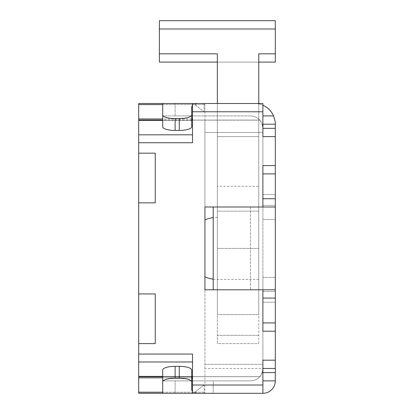 <?xml version="1.0" encoding="UTF-8"?>
<svg xmlns="http://www.w3.org/2000/svg" width="414" height="414" viewBox="0 0 414 414"><rect width="100%" height="100%" fill="white"/><g stroke="black" fill="none" stroke-linecap="round" stroke-linejoin="round"><path stroke-width="0.31" stroke-dasharray="2.07 1.55" d="M275.31 207L258.75 207L258.75 289.8L204.93 289.8L262.89 289.8L213.21 289.8L262.89 289.8L262.89 290.907L262.89 289.8L213.21 289.8L250.47 289.8L213.21 289.8L213.21 207L250.47 207L213.21 207L213.21 289.8L213.21 207L262.89 207L262.89 165.6L262.89 207L262.89 205.893L262.89 207L250.47 207L262.89 207L262.89 135.513L262.89 166.707L262.89 165.6L275.31 165.6L262.89 165.6L275.31 165.6L275.31 207L262.89 207L275.31 207L275.31 289.8L262.89 289.8L262.89 207L262.89 289.8L250.47 289.8L262.89 289.8L262.89 322.92L262.89 289.8L275.31 289.8L275.31 331.2L262.89 331.2L275.31 331.2L275.31 372.6L262.89 372.6L275.31 372.6L275.31 380.88L262.89 380.88L262.89 372.6L262.89 385.02L204.102 385.02L194.43 392.451L192.51 392.451L192.51 378.448L192.51 392.451L194.43 392.451L197.571 393.3L162.702 393.3L162.702 369.987L162.702 393.3L204.93 393.3L162.702 393.3M162.702 380.88L250.47 380.88L162.702 380.88L192.51 380.88L192.51 376.647L192.51 380.88L250.47 380.88A12.42 12.42 0 0 0 262.89 368.46L262.89 330.093L262.89 393.3L262.89 368.46L262.89 393.3L204.102 393.3L262.89 393.3L262.89 368.46A12.42 12.42 0 0 1 259.728 376.74L259.728 376.74C260.898 376.29 261.948 373.526 262.89 368.46A12.42 12.42 0 0 1 250.47 380.88A12.42 12.42 0 0 0 259.811 376.647A12.42 12.42 0 0 1 250.47 380.88A12.42 12.42 0 0 0 262.89 368.46A12.42 12.42 0 0 1 250.47 380.88L192.51 380.88L192.51 378.448L192.51 380.88L162.702 380.88L162.702 369.987A12.42 3.633 180 0 1 175.122 366.354L175.122 378.23A12.42 3.633 0 0 0 162.702 381.863M175.122 378.23L179.262 378.23L179.262 366.354A12.42 3.633 180 0 1 191.682 369.987L191.682 377.082L192.51 378.448M191.682 381.863L191.682 369.987L191.682 381.863A12.42 3.633 -0 0 0 179.262 378.23M191.682 390.071L192.51 391.432M275.31 360.18L262.89 360.18L262.89 361.287L262.89 360.18L275.31 360.18L262.89 360.18L262.89 393.3L262.89 385.02L262.89 393.3L192.51 393.3L192.51 392.451L192.51 393.3L197.571 393.3L194.43 392.451L204.102 385.02L204.102 393.3L197.571 393.3L204.102 393.3L204.102 385.02L262.89 385.02L262.89 380.88M262.89 393.3L213.21 393.3L213.21 380.88L250.47 380.88L213.21 380.88L213.21 393.3L262.89 393.3L175.122 393.3L262.89 393.3A12.42 12.42 0 0 0 275.31 380.88M192.51 103.5L262.89 103.5L262.89 111.78L192.51 111.78L192.51 103.5L262.89 103.5L262.89 111.78L204.102 111.78L262.89 111.78L262.89 103.5L192.51 103.5L192.51 118.352L192.51 104.349L194.43 104.349L192.51 104.349L192.51 103.5L197.571 103.5L194.43 104.349L197.571 103.5L254.61 103.5A20.7 20.7 0 0 1 262.89 105.228L262.89 128.34L262.89 105.228A20.7 20.7 0 0 0 254.61 103.5A20.7 20.7 0 0 1 262.89 105.228M262.89 115.92L262.89 124.2L275.31 124.2L262.89 124.2L262.89 111.78L262.89 115.92L273.582 115.92A20.7 20.7 0 0 0 254.61 103.5L204.102 103.5L204.102 111.78L194.43 104.349L204.102 111.78L204.102 103.5L162.702 103.5L175.122 103.5L162.702 103.5L162.702 126.813L162.702 115.92L192.51 115.92L192.51 118.352L192.51 115.92L162.702 115.92M250.47 115.92A12.42 12.42 0 0 1 262.89 128.34L262.89 135.513L262.89 128.34A12.42 12.42 0 0 0 250.47 115.92A12.42 12.42 0 0 1 259.811 120.153L259.728 120.06C260.898 120.51 261.948 123.274 262.89 128.34L262.89 132.48L262.89 128.34C261.948 123.274 260.898 120.51 259.728 120.06L259.811 120.153A12.42 12.42 0 0 0 250.47 115.92L175.122 115.92L175.122 103.5L175.122 115.92L250.47 115.92M175.122 118.57L175.122 130.446A12.42 3.633 0 0 1 162.702 126.813L162.702 114.937A12.42 3.633 180 0 0 175.122 118.57L179.262 118.57A12.42 3.633 180 0 0 191.682 114.937L191.682 126.813A12.42 3.633 0 0 1 179.262 130.446L179.262 118.57M175.122 130.446L179.262 130.446M192.51 105.368L191.682 106.729L191.682 126.813L191.682 119.718L192.51 118.352M262.89 124.2L262.89 128.34L262.89 124.2L275.31 124.2L275.31 136.62L262.89 136.62L275.31 136.62L275.31 165.6M262.89 330.093L262.89 290.907L262.89 330.093M275.31 173.88L262.89 173.88L262.89 205.893L262.89 198.72L275.31 198.72M262.89 173.88L262.89 198.72M262.89 277.38L262.89 194.58L262.89 302.22L262.89 277.38L275.31 277.38L275.31 302.22L275.31 194.58L275.31 302.22L275.31 277.38L262.89 277.38M254.61 103.5L175.122 103.5L254.61 103.5M191.682 106.729L191.682 114.937M175.122 366.354L179.262 366.354M162.702 103.5L204.93 103.5L162.702 103.5L162.702 114.937M262.89 372.6L275.31 372.6M275.31 331.2L262.89 331.2L262.89 289.8L275.31 289.8M262.89 135.513L262.89 132.48L262.89 135.513M262.89 302.22L275.31 302.22L262.89 302.22M262.89 194.58L275.31 194.58L262.89 194.58M262.89 219.42L275.31 219.42L262.89 219.42M262.89 111.78L262.89 136.62L275.31 136.62M204.93 207L204.93 132.48L262.89 132.48L204.93 132.48L204.93 120.06L204.93 132.48L262.89 132.48L204.93 132.48L204.93 207L262.89 207L213.21 207L217.35 207L217.35 289.8L217.35 136.62L217.35 207L204.93 207L204.93 376.74L259.728 376.74L138.69 376.74L138.69 376.373L192.51 376.373L192.51 354.063L192.51 376.647L259.811 376.647L192.51 376.647L192.51 376.373M262.89 207L217.35 207L258.75 207L258.75 136.62L258.75 335.34L258.75 289.8L262.89 289.8M275.31 368.46L204.93 368.46L204.93 393.3L204.93 376.74L138.69 376.74L138.69 392.208L204.93 392.208L162.702 392.208M262.89 361.287L262.89 364.32L262.89 361.287M192.51 111.78L192.51 142.737L192.51 120.153L259.811 120.153L192.51 120.153L192.51 115.92L192.51 142.737L138.69 142.737L138.69 153.18L155.25 153.18L155.25 202.86L138.69 202.86L138.69 354.063L192.51 354.063L192.51 385.02L262.89 385.02M192.51 393.3L192.51 385.02M192.51 120.427L138.69 120.427L138.69 120.06L204.93 120.06L204.93 103.5L204.93 120.06L259.728 120.06L192.51 120.06M204.93 368.46L204.93 364.32L262.89 364.32L204.93 364.32L262.89 364.32L204.93 364.32L204.93 289.8M162.702 376.74L191.682 376.74M192.51 376.74L138.69 376.74M275.31 20.7L275.31 62.1L217.35 62.1L217.35 53.82L217.35 248.4L217.35 62.1L159.39 62.1L159.39 20.7M204.93 219.943L204.93 276.857L204.93 219.943M258.75 62.1L258.75 248.4L258.75 53.82L258.75 62.1L217.35 62.1L217.35 314.64L217.35 62.1L258.75 62.1L217.35 62.1M258.75 248.4L258.75 279.45L258.75 248.4L217.35 248.4L217.35 279.45L217.35 248.4L258.75 248.4M258.75 103.5L258.75 136.62L217.35 136.62L258.75 136.62L217.35 136.62L217.35 53.82L159.39 53.82M258.75 343.62L258.75 335.34L258.75 343.62L217.35 343.62L217.35 289.8L217.35 343.62L258.75 343.62M275.31 53.82L258.75 53.82L258.75 136.62L217.35 136.62L217.35 103.5M258.75 186.3L258.75 314.64L258.75 186.3L217.35 186.3L258.75 186.3M258.75 211.14L217.35 211.14L258.75 211.14M258.75 314.64L217.35 314.64L258.75 314.64M258.75 335.34L217.35 335.34L258.75 335.34M138.69 120.427L138.69 134.819L192.51 134.819M138.69 142.737L138.69 134.819M138.69 202.86L155.25 202.86L155.25 153.18L155.25 202.86L138.69 202.86L138.69 153.18L155.25 153.18L138.69 153.18M192.51 361.981L138.69 361.981L138.69 354.063M138.69 361.981L138.69 376.373M138.69 393.3L138.69 392.208M162.702 104.592L204.93 104.592L138.69 104.592L138.69 103.5M138.69 104.592L138.69 118.968L192.51 118.968M138.69 120.06L138.69 118.968M138.69 293.94L155.25 293.94L138.69 293.94L155.25 293.94L155.25 343.62L138.69 343.62L155.25 343.62L155.25 293.94L155.25 343.62L138.69 343.62M191.682 120.06L162.702 120.06M250.47 207L250.47 289.8L250.47 207M175.122 393.3L175.122 380.88L175.122 393.3M262.89 322.92L275.31 322.92M275.31 298.08L262.89 298.08M262.89 128.34L275.31 128.34M262.89 291.456L275.31 291.456L262.89 291.456M262.89 205.344L275.31 205.344L262.89 205.344M275.31 28.98L159.39 28.98M191.925 118.968L162.702 118.968M162.702 120.427L191.682 120.427M192.51 377.832L138.69 377.832M162.702 377.832L191.925 377.832M191.682 376.373L162.702 376.373M217.35 217.35A31.05 31.05 0 0 0 213.21 217.629M213.21 279.171A31.05 31.05 0 0 0 217.35 279.45L258.75 279.45"/><path stroke-width="0.62" d="M262.89 372.6L275.31 372.6L275.31 331.2L262.89 331.2L262.89 289.8L275.31 289.8L275.31 124.2C275.672 123.595 275.098 120.831 273.582 115.92C275.098 120.831 275.672 123.595 275.31 124.2L262.89 124.2M275.31 331.2L275.31 289.8M162.702 114.937L162.702 126.813A12.42 3.633 0 0 0 175.122 130.446L175.122 118.57A12.42 3.633 180 0 1 162.702 114.937L162.702 103.5L192.51 103.5L192.51 111.78L262.89 111.78L262.89 103.5L192.51 103.5M175.122 118.57L179.262 118.57L179.262 130.446A12.42 3.633 0 0 0 191.682 126.813L191.682 114.937A12.42 3.633 180 0 1 179.262 118.57M191.682 114.937L191.682 106.729L192.51 105.368M262.89 105.228A20.7 20.7 0 0 1 273.582 115.92L262.89 115.92M175.122 378.23L175.122 366.354A12.42 3.633 180 0 0 162.702 369.987L162.702 381.863A12.42 3.633 0 0 1 175.122 378.23L179.262 378.23A12.42 3.633 -0 0 1 191.682 381.863L191.682 369.987A12.42 3.633 180 0 0 179.262 366.354L179.262 378.23M175.122 366.354L179.262 366.354M192.51 391.432L191.682 390.071L191.682 377.082L192.51 378.448M262.89 380.88L275.31 380.88L275.31 372.6M191.682 106.729L191.682 119.718L192.51 118.352M191.682 390.071L191.682 381.863M162.702 392.208L138.69 392.208L138.69 393.3L162.702 393.3L162.702 380.88M275.31 380.88A12.42 12.42 0 0 1 262.89 393.3L262.89 385.02L192.51 385.02L192.51 393.3L162.702 393.3L162.702 381.863M175.122 130.446L179.262 130.446M162.702 115.92L162.702 103.5L138.69 103.5L138.69 104.592L162.702 104.592M262.89 289.8L204.93 289.8L213.21 289.8L213.21 207L204.93 207L275.31 207M262.89 111.78L262.89 136.62L275.31 136.62M262.89 385.02L262.89 360.18L275.31 360.18M262.89 207L262.89 165.6L275.31 165.6M192.51 385.02L192.51 354.063L138.69 354.063L138.69 142.737L192.51 142.737L192.51 111.78M162.702 376.373L138.69 376.373L138.69 376.74L162.702 376.74M191.682 376.74L192.51 376.74M258.75 62.1L275.31 62.1L275.31 20.7L159.39 20.7L159.39 62.1L217.35 62.1M159.39 20.7L275.31 20.7M275.31 53.82L258.75 53.82L258.75 103.5M159.39 53.82L217.35 53.82L217.35 103.5M138.69 392.208L138.69 377.832L162.702 377.832M138.69 376.74L138.69 377.832M138.69 376.373L138.69 361.981L192.51 361.981M138.69 354.063L138.69 361.981M192.51 134.819L138.69 134.819L138.69 142.737M138.69 134.819L138.69 120.427L162.702 120.427M162.702 118.968L138.69 118.968L138.69 120.427M138.69 118.968L138.69 104.592M138.69 103.5L162.702 103.5M204.93 289.8L204.93 207M192.51 120.06L191.682 120.06M162.702 120.06L138.69 120.06M192.51 393.3L262.89 393.3M162.702 393.3L138.69 393.3M138.69 343.62L155.25 343.62L155.25 293.94L138.69 293.94M138.69 153.18L155.25 153.18L155.25 202.86L138.69 202.86M262.89 298.08L275.31 298.08M275.31 198.72L262.89 198.72M262.89 173.88L275.31 173.88M275.31 128.34L262.89 128.34M262.89 368.46L275.31 368.46M275.31 322.92L262.89 322.92M159.39 28.98L275.31 28.98M192.51 118.968L191.925 118.968M191.682 120.427L192.51 120.427M191.925 377.832L192.51 377.832M192.51 376.373L191.682 376.373M213.21 217.629A31.05 31.05 0 0 0 204.93 219.943M204.93 276.857A31.05 31.05 0 0 0 213.21 279.171"/></g></svg>

